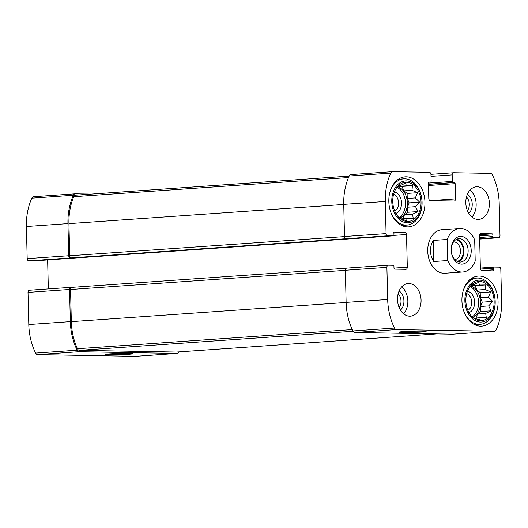 <?xml version="1.0" encoding="UTF-8"?>
<svg xmlns="http://www.w3.org/2000/svg" width="528" height="528" viewBox="0 0 528 528"><rect width="100%" height="100%" fill="white"/><g stroke="black" fill="none" stroke-linecap="round" stroke-linejoin="round"><path stroke-width="0.79" d="M470.065 286.565A16.355 11.768 -94 0 1 478.513 301.231A16.355 11.768 -94 0 1 472.151 316.892M472.831 317.427A16.355 11.768 86 0 0 480.401 301.099A16.355 11.768 86 0 0 470.659 285.938M396.964 187.321A16.355 11.768 -94 0 1 405.412 201.98A16.355 11.768 -94 0 1 399.049 217.648M399.729 218.183A16.355 11.768 86 0 0 407.299 201.848A16.355 11.768 86 0 0 397.558 186.694M466.468 197.003A8.837 6.356 -94 0 1 467.425 210.685M398.158 293.766A8.837 6.356 -94 0 1 399.115 307.448M33.759 196.713A3.274 2.356 86 0 0 33.614 196.72L75.167 193.816A3.274 2.356 86 0 1 75.319 193.816L91.212 194.093M75.167 193.816A3.274 2.356 86 0 0 73.379 195.254A52.061 37.448 86 0 0 67.954 223.615L68.739 255.743A2.178 1.571 86 0 0 70.363 257.948L387.697 235.805L392.41 235.891A1.089 0.785 86 0 0 393.169 234.815L393.129 233.178A1.089 0.785 86 0 1 393.888 232.102L404.89 232.3A2.178 1.571 86 0 1 406.514 234.505L407.312 267.175A2.178 1.571 86 0 1 405.893 269.32A2.178 1.571 86 0 1 405.794 269.32L394.799 269.128A1.089 0.785 86 0 1 393.98 268.026L393.941 266.389A1.089 0.785 86 0 0 393.129 265.287L388.417 265.208A2.178 1.571 86 0 0 388.318 265.208A2.178 1.571 86 0 0 386.899 267.359L387.684 299.482A52.061 37.448 86 0 0 394.502 328.053A3.274 2.356 86 0 0 396.508 329.571L494.241 331.287A3.274 2.356 86 0 0 494.386 331.28A3.274 2.356 86 0 0 496.175 329.842A52.061 37.448 86 0 0 501.6 301.481L500.815 269.359A2.178 1.571 86 0 0 499.191 267.155L494.479 267.069A1.089 0.785 86 0 0 493.72 268.145L493.759 269.782A1.089 0.785 86 0 1 493 270.857L481.998 270.659A2.178 1.571 86 0 1 480.374 268.455L479.576 235.785A2.178 1.571 86 0 1 480.995 233.64A2.178 1.571 86 0 1 481.094 233.64L492.096 233.831A1.089 0.785 86 0 1 492.908 234.934L492.947 236.564A1.089 0.785 86 0 0 493.759 237.673L498.472 237.752A2.178 1.571 86 0 0 498.571 237.752A2.178 1.571 86 0 0 499.99 235.6L499.204 203.478A52.061 37.448 86 0 0 492.386 174.9A3.274 2.356 86 0 0 490.38 173.389L453.691 172.742A2.178 1.571 86 0 0 453.592 172.748A2.178 1.571 86 0 0 452.173 174.893L452.331 181.427A1.089 0.785 86 0 0 453.149 182.53L454.324 182.549A1.089 0.785 86 0 1 455.136 183.658L455.512 198.898A2.178 1.571 86 0 1 454.093 201.049A2.178 1.571 86 0 1 453.994 201.049L430.426 200.633A2.178 1.571 86 0 1 428.795 198.429L428.426 183.183A1.089 0.785 86 0 1 429.185 182.107L430.366 182.134A1.089 0.785 86 0 0 431.125 181.058L430.96 174.524A2.178 1.571 86 0 0 429.337 172.319L392.654 171.673A3.274 2.356 86 0 0 392.502 171.673A3.274 2.356 86 0 0 390.713 173.118A52.061 37.448 86 0 0 385.288 201.478L386.074 233.6A2.178 1.571 86 0 0 387.697 235.805M33.614 196.72A3.274 2.356 86 0 0 31.825 198.158A52.061 37.448 86 0 0 26.4 226.519L27.185 258.641A2.178 1.571 86 0 0 28.809 260.845L33.521 260.931A1.089 0.785 86 0 0 33.62 260.924M72.019 287.364L71.082 287.351A2.178 1.571 86 0 0 70.983 287.351A2.178 1.571 86 0 0 69.564 289.496L70.349 321.625A52.061 37.448 86 0 0 77.167 350.196A3.274 2.356 86 0 0 79.174 351.714L176.906 353.43A3.274 2.356 86 0 0 177.052 353.423A3.274 2.356 86 0 0 178.84 351.985A52.061 37.448 86 0 0 178.88 351.905M70.884 287.364L29.528 290.248A2.178 1.571 86 0 0 29.429 290.248A2.178 1.571 86 0 0 28.01 292.4L28.796 324.522A52.061 37.448 86 0 0 35.614 353.1A3.274 2.356 86 0 0 37.62 354.611L135.346 356.327A3.274 2.356 86 0 0 135.498 356.327A3.274 2.356 86 0 0 135.643 356.308M109.923 354.724A13.629 0.594 178.6 0 0 124.978 354.473A13.629 0.594 178.6 0 0 132.977 353.707A13.629 0.594 178.6 0 0 119.348 353.476A13.629 0.594 178.6 0 0 105.752 354.374A13.629 0.594 178.6 0 0 109.923 354.724M351.094 174.57A3.274 2.356 86 0 0 350.948 174.577A3.274 2.356 86 0 0 349.16 176.015A52.061 37.448 86 0 0 343.735 204.376L385.288 201.478M346.144 238.702A2.178 1.571 86 0 1 344.52 236.498L343.735 204.376M47.632 259.948L48.345 288.928M388.219 265.221L346.863 268.105A2.178 1.571 86 0 0 346.764 268.112A2.178 1.571 86 0 0 345.345 270.257L386.899 267.359M452.978 334.165A3.274 2.356 86 0 1 452.833 334.184A3.274 2.356 86 0 1 452.681 334.184L354.955 332.468A3.274 2.356 86 0 1 352.948 330.957A52.061 37.448 86 0 1 346.13 302.379L345.345 270.257M403.049 332.488A13.629 0.594 178.6 0 0 418.11 332.237A13.629 0.594 178.6 0 0 426.103 331.472A13.629 0.594 178.6 0 0 412.48 331.234A13.629 0.594 178.6 0 0 398.884 332.138A13.629 0.594 178.6 0 0 403.049 332.488M477.998 219.43A16.355 11.768 86 0 0 478.738 219.41A16.355 11.768 86 0 0 489.364 202.792A16.355 11.768 86 0 0 477.2 186.767A16.355 11.768 86 0 0 476.461 186.787A16.355 11.768 86 0 0 465.835 203.405A16.355 11.768 86 0 0 477.998 219.43M409.688 316.193A16.355 11.768 86 0 0 410.428 316.173A16.355 11.768 86 0 0 421.054 299.554A16.355 11.768 86 0 0 408.89 283.529A16.355 11.768 86 0 0 408.151 283.543A16.355 11.768 86 0 0 397.525 300.168A16.355 11.768 86 0 0 409.688 316.193M406.283 176.807A25.08 18.038 -94 0 1 424.934 201.386A25.08 18.038 -94 0 1 408.639 226.868A25.08 18.038 -94 0 1 388.898 203.108A25.08 18.038 -94 0 1 405.148 176.84A25.08 18.038 -94 0 1 406.283 176.807M479.384 276.058A25.08 18.038 -94 0 1 498.036 300.637A25.08 18.038 -94 0 1 481.741 326.119A25.08 18.038 -94 0 1 462 302.359A25.08 18.038 -94 0 1 478.249 276.085A25.08 18.038 -94 0 1 479.384 276.058M442.913 229.7A21.806 15.688 86 0 0 441.929 229.726A21.806 15.688 86 0 0 427.759 251.889A21.806 15.688 86 0 0 443.975 273.26A21.806 15.688 86 0 0 444.965 273.233L462.719 271.993A21.806 15.688 -94 0 1 461.729 272.019A21.806 15.688 -94 0 1 447.711 260.542L433.732 261.518C429.515 254.542 429.343 247.513 433.217 240.431L433.732 261.518M75.715 195.182A3.274 2.356 86 0 0 75.563 195.182A3.274 2.356 86 0 0 73.735 196.713A52.061 37.448 86 0 0 68.937 223.634L69.722 255.757A2.178 1.571 86 0 0 71.346 257.961M71.966 287.371L346.335 268.224L72.065 287.364A2.178 1.571 86 0 0 71.966 287.371A2.178 1.571 86 0 0 70.547 289.516L71.333 321.638A52.061 37.448 86 0 0 77.451 348.751A3.274 2.356 86 0 0 79.504 350.354L176.51 352.064A3.274 2.356 86 0 0 176.656 352.057A3.274 2.356 86 0 0 176.801 352.044M479.516 281.503A19.628 14.117 -94 0 1 493.687 306.926A19.628 14.117 -94 0 1 472.672 317.387A19.628 14.117 -94 0 1 470.481 285.998A19.628 14.117 -94 0 1 479.516 281.503M479.483 280.144A20.988 15.101 -94 0 1 493.35 311.817A20.988 15.101 -94 0 1 467.155 311.355A20.988 15.101 -94 0 1 479.483 280.144M472.699 317.381L479.569 320.027L480.322 317.717L486.308 317.618L485.681 313.441L491.119 310.801L488.651 305.91L492.716 301.402L488.44 297.158L490.657 291.944L485.093 289.522L485.509 284.948L479.523 285.047L478.645 282.302L473.207 284.942L471.9 284.711M467.452 291.232A10.903 7.841 -94 0 1 474.599 301.481A10.903 7.841 -94 0 1 468.943 312.622M466.686 293.594A8.837 6.356 -94 0 1 471.682 301.686A8.837 6.356 -94 0 1 467.861 310.385M462.845 292.076A23.166 16.665 -94 0 1 476.87 278.098A23.166 16.665 -94 0 1 477.919 278.071A23.166 16.665 -94 0 1 495.152 300.775A23.166 16.665 -94 0 1 480.097 324.324A23.166 16.665 -94 0 1 464.264 312.424M406.415 182.252A19.628 14.117 -94 0 1 420.585 207.682A19.628 14.117 -94 0 1 399.571 218.137A19.628 14.117 -94 0 1 397.379 186.747A19.628 14.117 -94 0 1 406.415 182.252M406.382 180.893A20.988 15.101 -94 0 1 420.248 212.566A20.988 15.101 -94 0 1 394.053 212.104A20.988 15.101 -94 0 1 406.382 180.893M399.604 218.13L406.468 220.777L407.22 218.473L413.206 218.374L412.579 214.19L418.018 211.556L415.549 206.666L419.615 202.158L415.338 197.914L417.556 192.694L411.992 190.278L412.408 185.704L406.421 185.803L405.544 183.058L400.105 185.691L398.805 185.467M394.35 191.981A10.903 7.841 -94 0 1 401.498 202.231A10.903 7.841 -94 0 1 395.842 213.371M393.584 194.344A8.837 6.356 -94 0 1 398.581 202.435A8.837 6.356 -94 0 1 394.759 211.141M389.743 192.832A23.166 16.665 -94 0 1 403.768 178.847A23.166 16.665 -94 0 1 404.818 178.82A23.166 16.665 -94 0 1 422.05 201.524A23.166 16.665 -94 0 1 406.996 225.073A23.166 16.665 -94 0 1 391.162 213.173M401.735 286.843A16.355 11.768 -94 0 1 403.616 313.804M399.115 290.954A10.903 7.841 -94 0 1 403.894 300.234A10.903 7.841 -94 0 1 400.455 310.094M470.045 190.08A16.355 11.768 -94 0 1 471.926 217.041M467.425 194.192A10.903 7.841 -94 0 1 472.204 203.478A10.903 7.841 -94 0 1 468.765 213.332M402.89 218.77L404.481 214.757L407.576 212.282L407.451 207.227L409.167 202.884L407.24 198.475L407.114 193.42L403.894 190.839L401.966 186.43L398.072 186.173M398.317 186.364L406.421 185.803M398.449 185.81L400.105 185.691M401.874 218.843L407.22 218.473M404.481 214.757L412.579 214.19M407.576 212.282L418.018 211.556M407.451 207.227L415.549 206.666M409.167 202.884L419.615 202.158M407.24 198.475L415.338 197.914M407.114 193.42L417.556 192.694M403.894 190.839L411.992 190.278M401.966 186.43L412.408 185.704M475.992 318.021L477.583 314.002L480.678 311.533L480.553 306.478L482.269 302.135L480.341 297.726L480.216 292.67L476.995 290.09L475.068 285.681L471.174 285.424M471.418 285.615L479.523 285.047M471.55 285.054L473.207 284.942M474.976 318.094L480.322 317.717M477.583 314.002L485.681 313.441M480.678 311.533L491.119 310.801M480.553 306.478L488.651 305.91M482.269 302.135L492.716 301.402M480.341 297.726L488.44 297.158M480.216 292.67L490.657 291.944M476.995 290.09L485.093 289.522M475.068 285.681L485.509 284.948M447.711 260.542L447.196 239.455L433.217 240.431M447.196 239.455A21.806 15.688 -94 0 1 459.683 228.485A21.806 15.688 -94 0 1 474.692 239.936L475.207 261.023A21.806 15.688 -94 0 1 462.719 271.993M461.538 264.125A13.9 9.999 -94 0 1 452.357 243.144A13.9 9.999 -94 0 1 469.702 243.454A13.9 9.999 -94 0 1 461.538 264.125M459.974 262.053A11.722 8.428 -94 0 1 451.255 250.562A11.722 8.428 -94 0 1 458.872 238.656A11.722 8.428 -94 0 1 468.098 249.757A11.722 8.428 -94 0 1 460.502 262.04A11.722 8.428 -94 0 1 459.974 262.053M456.819 239.164A11.722 8.428 -94 0 1 463.947 250.048A11.722 8.428 -94 0 1 458.403 261.822M455.71 239.771A10.903 7.841 -94 0 1 463.36 250.087A10.903 7.841 -94 0 1 457.222 261.373M453.545 241.916A8.837 6.356 -94 0 1 460.442 250.292A8.837 6.356 -94 0 1 454.78 259.545M31.825 198.158L73.379 195.254M26.4 226.519L67.954 223.615M27.185 258.641L68.739 255.743M28.809 260.845L70.363 257.948M28.01 292.4L69.564 289.496M28.796 324.522L70.349 321.625M35.614 353.1L77.167 350.196M37.62 354.611L79.174 351.714M135.346 356.327L176.906 353.43M349.16 176.015L390.713 173.118M344.52 236.498L386.074 233.6M33.521 260.931L392.41 235.891M393.129 233.119L404.89 232.3M393.043 235.442L406.514 234.505M393.987 268.099L407.312 267.175M346.13 302.379L387.684 299.482M352.948 330.957L394.502 328.053M354.955 332.468L396.508 329.571M452.681 334.184L494.241 331.287M494.426 267.076L480.368 268.052L494.38 267.076M480.454 269.069L493.72 268.145M481.714 270.62L493.759 269.782M479.767 234.689L492.096 233.831M479.576 235.864L492.908 234.934M479.622 237.494L492.947 236.564M479.648 238.656L493.759 237.673M479.655 239.065L498.472 237.752M453.592 172.748L430.954 174.326L453.499 172.762M431.006 176.372L452.173 174.893M428.426 183.097L452.331 181.427M428.452 184.252L453.149 182.53M428.452 184.358L454.324 182.549M428.485 185.513L455.136 183.658M430.591 200.64L455.512 198.898M73.735 196.713L348.5 177.547M68.937 223.634L343.735 204.461M69.722 255.757L344.52 236.584M176.51 352.064L436.709 333.907M79.504 350.354L353.12 331.267M77.451 348.751L352.288 329.578M71.333 321.638L346.13 302.465M70.547 289.516L345.345 270.343M29.429 290.248L70.983 287.351M135.498 356.327L177.052 353.423M350.948 174.577L392.502 171.673M33.574 260.924L392.462 235.884M346.764 268.112L388.318 265.208M452.833 334.184L494.386 331.28M479.655 239.072L498.571 237.752M75.563 195.182L349.12 176.095M176.656 352.057L436.788 333.907M476.87 278.098L471.497 278.474M480.097 324.324L474.725 324.7M403.768 178.847L398.396 179.223M406.996 225.073L401.623 225.449M459.683 228.485L441.929 229.726"/></g></svg>
